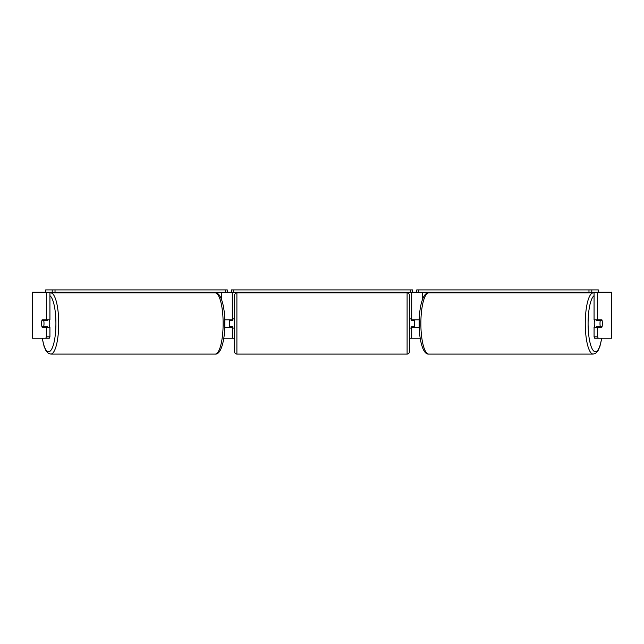 <?xml version="1.0" encoding="UTF-8"?>
<svg xmlns="http://www.w3.org/2000/svg" width="644" height="644" viewBox="0 0 644 644"><rect width="100%" height="100%" fill="white"/><g stroke="black" fill="none" stroke-linecap="round" stroke-linejoin="round"><path stroke-width="0.97" d="M224.772 327.176L232.299 327.176L232.299 326.717M223.79 338.213L232.299 338.213L232.299 327.176M45.788 338.213L46.384 336.884L49.934 336.884L49.338 338.213L32.417 338.213L32.417 292.215L49.934 292.215L49.934 319.818L46.384 319.818L46.384 292.215L52.204 292.215L52.204 289.913L55.022 289.913L55.022 292.215L225.642 292.215L225.642 289.913L227.268 289.913L227.268 292.215L231.381 292.215L231.381 289.913L412.619 289.913L412.619 292.215L410.317 292.215L410.317 289.913M229.538 327.176L229.538 319.818M232.299 320.277L232.299 292.215M232.299 319.818L224.772 319.818M205.114 292.907L205.114 292.215M419.228 327.176L411.701 327.176L411.701 326.717M420.21 338.213L411.701 338.213L411.701 327.176M598.348 292.215L598.348 289.913L416.732 289.913L416.732 292.215L412.619 292.215M414.462 327.176L414.462 326.717L411.242 326.717L411.242 328.094L409.399 328.094M414.462 326.717L414.462 319.818M411.701 320.277L411.701 292.215M411.701 319.818L419.228 319.818M438.886 292.907L438.886 292.215M594.702 327.176A4.597 1.191 -90 0 1 594.219 323.497A4.597 1.191 -90 0 1 594.702 319.818M599.999 323.497A4.597 1.191 -90 0 1 600.337 320.277L602.043 320.277A4.597 1.191 -90 0 1 602.381 323.497A4.597 1.191 -90 0 1 602.043 326.717L600.337 326.717A4.597 1.191 -90 0 1 599.999 323.497M596.473 319.818A4.597 1.191 -90 0 0 596.344 320.277L600.337 320.277M597.906 319.818A4.597 1.191 -90 0 1 598.043 320.277M598.043 326.717A4.597 1.191 -90 0 1 597.906 327.176M596.473 327.176A4.597 1.191 -90 0 1 596.344 326.717L600.337 326.717M46.384 319.818L42.093 319.818A4.597 1.191 -90 0 0 41.619 323.497A4.597 1.191 -90 0 0 42.093 327.176L46.384 327.176L46.384 336.884M45.515 326.717A4.597 1.191 -90 0 0 45.652 327.176M232.299 338.213L234.601 338.213M409.399 338.213L411.701 338.213M598.212 338.213L611.8 338.213L611.8 292.215L594.066 292.215L594.066 319.818L601.907 319.818A4.597 1.191 -90 0 1 601.907 327.176L597.616 327.176L597.616 336.884L598.212 338.213L594.662 338.213L594.066 336.884L594.066 327.176L597.616 327.176M597.616 319.818L597.616 292.215L591.796 292.215L591.796 289.913M594.066 336.884L597.616 336.884M598.348 319.818A4.597 1.191 -90 0 1 598.485 320.277M598.485 326.717A4.597 1.191 -90 0 1 598.348 327.176M32.417 338.213L32.417 292.215M49.934 336.884L49.934 327.176L46.384 327.176M45.652 319.818A4.597 1.191 -90 0 0 45.515 320.277M49.298 327.176A4.597 1.191 -90 0 0 49.781 323.497A4.597 1.191 -90 0 0 49.298 319.818M43.663 326.717A4.597 1.191 -90 0 0 44.001 323.497A4.597 1.191 -90 0 0 43.663 320.277L41.957 320.277A4.597 1.191 -90 0 0 41.619 323.497A4.597 1.191 -90 0 0 41.957 326.717L47.656 326.717A4.597 1.191 -90 0 1 47.527 327.176M45.957 326.717A4.597 1.191 -90 0 0 46.094 327.176M43.663 320.277L47.656 320.277A4.597 1.191 -90 0 0 47.527 319.818M46.094 319.818A4.597 1.191 -90 0 0 45.957 320.277M236.903 292.907A2.302 2.302 0 0 0 234.601 295.202L234.601 351.785A2.302 2.302 0 0 0 236.903 354.087L407.097 354.087A2.302 2.302 0 0 0 409.399 351.785L409.399 295.202A2.302 2.302 0 0 0 407.097 292.907L236.903 292.907L236.903 354.087M234.601 318.893L232.758 318.893L232.758 320.277L229.538 320.277M229.538 326.717L232.758 326.717L232.758 328.094L234.601 328.094M414.462 320.277L411.242 320.277L411.242 318.893L409.399 318.893M52.204 289.913L45.652 289.913L45.652 292.215M55.022 289.913L225.642 289.913M227.268 292.215L225.642 292.215M55.022 292.215L52.204 292.215M233.683 289.913L233.683 292.215L410.317 292.215M233.683 292.215L231.381 292.215M588.978 289.913L588.978 292.215L418.359 292.215L418.359 289.913M588.978 292.215L591.796 292.215M416.732 292.215L418.359 292.215M221.447 299.21L221.447 292.215M422.553 299.21L422.553 292.215M593.188 354.087L428.791 354.087A30.59 7.921 -90 0 1 420.87 323.497A30.59 7.921 -90 0 1 428.791 292.907L593.188 292.907A30.59 7.921 90 0 0 585.275 323.497A30.59 7.921 90 0 0 593.188 354.087L595.603 353.363L597.978 350.787L599.87 346.561L601.77 338.213M601.665 338.213A28.288 7.325 -90 0 1 593.438 350.73A28.288 7.325 -90 0 1 588.093 323.497A28.288 7.325 -90 0 1 594.066 295.693M611.583 338.213L611.583 292.215M215.209 292.907C220.908 292.143 224.917 306.431 224.828 323.497C224.917 340.555 220.908 354.844 215.209 354.087A30.59 7.921 -90 0 0 223.13 323.497A30.59 7.921 -90 0 0 215.209 292.907L50.812 292.907A30.59 7.921 90 0 1 58.725 323.497A30.59 7.921 90 0 1 50.812 354.087L48.397 353.363L46.022 350.787L44.13 346.561L42.23 338.213M42.335 338.213A28.288 7.325 -90 0 0 50.562 350.73A28.288 7.325 -90 0 0 55.907 323.497A28.288 7.325 -90 0 0 49.934 295.693M407.097 354.087L407.097 292.907M593.188 292.907L594.066 292.996M428.791 292.907C423.092 292.143 419.083 306.431 419.172 323.497C419.083 340.555 423.092 354.844 428.791 354.087M215.209 354.087L50.812 354.087M50.812 292.907L49.934 292.996"/></g></svg>
